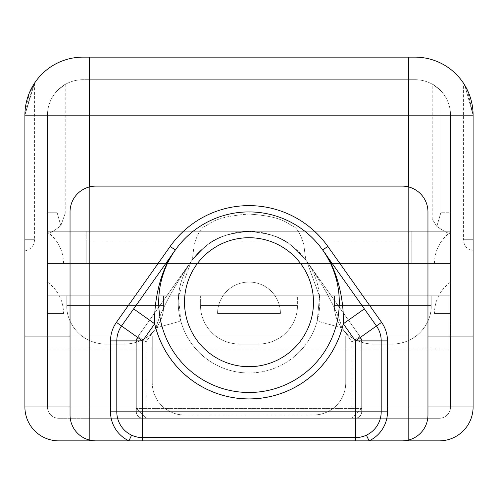 <?xml version="1.0" encoding="UTF-8"?>
<svg xmlns="http://www.w3.org/2000/svg" width="498" height="498" viewBox="0 0 498 498"><rect width="100%" height="100%" fill="white"/><g stroke="black" fill="none" stroke-linecap="round" stroke-linejoin="round"><path stroke-width="0.37" stroke-dasharray="2.49 1.87" d="M464.734 85.17L473.1 115.187L473.094 336.063L345.737 336.063L345.737 382.813A32.245 32.245 0 0 1 334.818 406.997L408.609 406.997L408.609 418.283L89.391 418.283L89.391 406.997L163.182 406.997C169.046 412.095 176.155 414.784 184.509 415.058L313.491 415.058C321.77 414.803 328.879 412.114 334.818 406.997L450.528 406.997A11.286 11.286 90 0 1 439.242 418.283A11.286 11.286 -90 0 0 450.528 406.997A11.286 11.286 0 0 1 439.242 418.283L408.609 418.283L408.609 406.997L408.609 418.283L439.242 418.283A11.286 11.286 0 0 0 450.528 406.997L89.391 406.997L89.391 418.283L89.391 406.997L47.472 406.997A11.286 11.286 -90 0 0 58.758 418.283A11.286 11.286 90 0 1 47.472 406.997A11.286 11.286 0 0 0 58.758 418.283L89.391 418.283L58.758 418.283A11.286 11.286 0 0 1 47.472 406.997L89.391 406.997L89.391 440.039L89.391 406.997L89.391 418.283L439.242 418.283L58.758 418.283L408.609 418.283L408.609 406.997L473.1 406.997A33.858 33.858 0 0 1 439.242 440.855A33.858 33.858 0 0 0 473.1 406.997L473.1 336.063L49.084 336.063L49.084 348.961L89.391 348.961L89.391 336.063L49.084 336.063L49.084 295.756L448.916 295.756L448.916 348.961L448.916 295.756L448.916 336.063L49.084 336.063L49.084 348.961L49.084 295.756L448.916 295.756L49.084 295.756L49.084 336.063L89.391 336.063L70.044 336.063L89.391 336.063L89.391 186.943L89.391 336.063L24.9 336.063L47.472 336.063L24.919 336.063L47.472 336.063L47.472 406.997L47.472 115.187L47.472 336.063L47.472 115.187L47.472 231.265L89.391 231.265L89.391 115.187L408.609 115.187L408.609 231.265L89.391 231.265L89.391 115.187L89.391 336.063L408.609 336.063L408.609 115.187L47.472 115.187L89.391 115.187L89.391 336.063L47.472 336.063L47.472 231.265L89.391 231.265L89.391 79.717L415.058 79.717L82.942 79.717L408.609 79.717L408.609 115.187L450.528 115.187L450.528 406.997L450.528 115.187L450.528 336.063L408.609 336.063L408.609 115.187L408.609 231.265L450.528 231.265L450.528 115.187L89.391 115.187L408.609 115.187L408.609 79.717L89.391 79.717L89.391 115.187L408.609 115.187L408.609 231.265L89.391 231.265L89.391 115.187L24.9 115.187L24.9 239.712C24.9 254.061 24.9 254.061 24.9 239.712L24.9 406.997L89.391 406.997L89.391 348.961L408.609 348.961L408.609 406.997L473.1 406.997L473.1 239.712C473.1 254.061 473.1 254.061 473.1 239.712L473.1 115.187L408.609 115.187L408.609 231.265L450.528 231.265L450.528 336.063L473.1 336.063L408.609 336.063L408.609 186.943L408.609 336.063L450.528 336.063L47.472 336.063L408.609 336.063L408.609 406.997L89.391 406.997L89.391 336.063L24.9 336.063L47.472 336.063L47.472 406.997L163.182 406.997A32.245 32.245 0 0 1 152.264 382.813L152.264 336.063L427.956 336.063L408.609 336.063L408.609 406.997L408.609 336.063L408.609 406.997L450.528 406.997L450.528 336.063L408.609 336.063L450.528 336.063L408.609 336.063L450.528 336.063L450.528 406.997L89.391 406.997L89.391 336.063L47.472 336.063L89.391 336.063L89.391 406.997L89.391 336.063L89.391 406.997L47.472 406.997L47.472 336.063L408.609 336.063L345.737 336.063L345.737 382.813A32.245 32.245 0 0 1 334.818 406.997A32.245 32.245 0 0 0 345.737 382.813L345.737 336.063L47.472 336.063L89.391 336.063L89.391 406.997L163.182 406.997A32.245 32.245 0 0 1 152.264 382.813L152.264 336.063L152.264 382.813L152.264 336.063L89.391 336.063L89.391 406.997L163.182 406.997C169.239 412.238 176.348 414.927 184.509 415.058C176.155 414.784 169.046 412.095 163.182 406.997A32.245 32.245 0 0 1 152.264 382.813A32.245 32.245 0 0 0 163.182 406.997C169.239 412.238 176.348 414.927 184.509 415.058L313.491 415.058C321.633 414.934 328.742 412.244 334.818 406.997C328.879 412.114 321.77 414.803 313.491 415.058C321.633 414.934 328.742 412.244 334.818 406.997L408.609 406.997L408.609 336.063L345.737 336.063L408.609 336.063L345.737 336.063L345.737 382.813A32.245 32.245 0 0 1 334.818 406.997L408.609 406.997L408.609 440.039L408.609 406.997L427.956 406.997L408.609 406.997L408.609 440.855L58.758 440.855L439.242 440.855L408.609 440.855L408.609 406.997L89.391 406.997L89.391 440.855L89.391 406.997L24.9 406.997A33.858 33.858 -90 0 0 58.758 440.855A33.858 33.858 90 0 1 24.9 406.997L24.9 115.187L33.298 85.114M47.472 313.491L47.472 282.061L47.472 313.491L47.472 282.061L47.472 313.491L63.595 313.491L47.472 313.491C68.637 313.491 68.637 313.491 47.472 313.491M450.528 313.491L450.528 282.061L450.528 313.491L450.528 282.061L450.528 313.491L434.405 313.491L450.528 313.491C429.363 313.491 429.363 313.491 450.528 313.491M217.57 313.491A31.43 31.43 0 0 1 249 282.061A31.43 31.43 0 0 1 280.43 313.491L217.57 313.491L280.43 313.491A31.43 31.43 0 0 0 249 282.061A31.43 31.43 0 0 0 217.57 313.491L280.43 313.491L217.57 313.491M34.543 83.154L24.9 115.187A58.042 58.042 0 0 1 82.942 57.146L89.391 57.146L89.391 115.187L89.391 79.717L82.942 79.717A35.47 35.47 0 0 0 47.472 115.187A35.47 35.47 0 0 1 57.146 90.841A35.47 35.47 0 0 0 47.472 115.187A35.47 35.47 0 0 1 82.942 79.717A35.47 35.47 90 0 0 47.472 115.187A35.47 35.47 0 0 1 57.146 90.841C67.541 82.245 67.541 82.245 57.146 90.841L57.146 212.727L47.472 212.727L47.472 115.187L408.609 115.187L408.609 57.146L415.058 57.146A58.042 58.042 -90 0 1 473.1 115.187L464.783 85.245M450.528 115.187A35.47 35.47 0 0 0 440.855 90.841C430.459 82.245 430.459 82.245 440.855 90.841A35.47 35.47 0 0 1 450.528 115.187A35.47 35.47 0 0 0 415.058 79.717A35.47 35.47 -90 0 1 450.528 115.187A35.47 35.47 90 0 0 415.058 79.717L408.609 79.717L408.609 115.187L450.528 115.187L408.609 115.187L408.609 79.717L415.058 79.717A35.47 35.47 0 0 1 450.528 115.187A35.47 35.47 0 0 0 440.855 90.841L440.855 212.727L450.528 212.727L450.528 115.187L450.528 212.727L440.855 212.727L440.855 90.841C430.459 82.245 430.459 82.245 440.855 90.841C430.459 82.245 430.459 82.245 440.855 90.841L440.855 212.727L436.814 226.409C431.224 217.489 431.224 217.489 436.814 226.409C431.224 217.489 431.224 217.489 436.814 226.409L440.855 212.727L440.855 90.841A35.47 35.47 0 0 1 450.528 115.187M89.391 57.146L82.942 57.146A58.042 58.042 0 0 0 24.9 115.187L47.472 115.187A35.47 35.47 -90 0 1 82.942 79.717L89.391 79.717L89.391 115.187L89.391 57.146M415.058 57.146L408.609 57.146L408.609 115.187L473.1 115.187L467.404 90.113L463.426 83.104L463.426 239.712L473.1 239.712L473.1 250.88L473.1 239.712L463.426 239.712L473.1 239.712L473.1 115.187L473.1 239.712L463.426 239.712C463.943 245.881 467.168 249.604 473.1 250.88M464.69 85.09A58.042 58.042 90 0 0 464.092 84.125M464.03 84.031A58.042 58.042 90 0 0 463.65 83.44M60.812 225.706L65.207 213.318L60.812 225.706L57.146 212.727L57.146 90.841C67.541 82.245 67.541 82.245 57.146 90.841C67.541 82.245 67.541 82.245 57.146 90.841L57.146 212.727L60.812 225.706L57.146 212.727L57.146 90.841A35.47 35.47 0 0 0 47.472 115.187L47.472 212.727L57.146 212.727L47.472 212.727L47.472 232.877C48.424 234.272 52.869 231.881 60.812 225.706C52.869 231.881 48.424 234.272 47.472 232.877C48.424 234.272 52.869 231.881 60.812 225.706L65.207 213.318L60.812 225.706C52.869 231.881 48.424 234.272 47.472 232.877L47.472 212.727L57.146 212.727L60.812 225.706M24.9 239.712L24.9 250.88L24.9 239.712L34.574 239.712L24.9 239.712L34.574 239.712L24.9 239.712L24.9 115.187L24.9 239.712M33.939 84.081L34.574 83.104L24.9 115.187L29.314 92.983M440.855 212.727L436.814 226.409C445.455 232.311 450.03 234.471 450.528 232.877L450.528 212.727L440.855 212.727L450.528 212.727L450.528 232.877C450.03 234.471 445.455 232.311 436.814 226.409C431.224 217.489 431.224 217.489 436.814 226.409C445.455 232.311 450.024 234.471 450.528 232.877C450.024 234.471 445.455 232.311 436.814 226.409L440.855 212.727M467.666 90.667L473.1 115.187M411.834 231.265L450.528 231.265L411.834 231.265L411.834 263.51L411.834 231.265L411.834 240.939L86.166 240.939L86.166 231.265L86.166 263.51L86.166 231.265L411.834 231.265L411.834 263.51L86.166 263.51L86.166 231.265L411.834 231.265M47.472 263.51L63.595 263.51L47.472 263.51L47.472 232.08L47.472 263.51L450.528 263.51L434.405 263.51L450.528 263.51L450.528 232.08L450.528 263.51C429.363 263.51 429.363 263.51 450.528 263.51L47.472 263.51C68.637 263.51 68.637 263.51 47.472 263.51L450.528 263.51L450.528 295.756L47.472 295.756L450.528 295.756L431.181 295.756L431.181 305.43L334.451 305.43L334.451 295.756L297.368 295.756L297.368 305.43L200.632 305.43L200.632 295.756L163.549 295.756L163.549 305.43L66.819 305.43L66.819 295.756L47.472 295.756L47.472 263.51L47.472 295.756L450.528 295.756L450.528 263.51L450.528 295.756L450.528 263.51L47.472 263.51L47.472 295.756L47.472 263.51M411.834 263.51L86.166 263.51L86.166 240.939L411.834 240.939L411.834 263.51L86.166 263.51L411.834 263.51M86.166 240.939L411.834 240.939L86.166 240.939M105.514 344.124L124.855 344.124L105.514 344.124C78.211 343.184 65.973 320.17 66.819 305.43L163.549 305.43L163.549 295.756L163.549 305.43L163.549 295.756L66.819 295.756L66.819 305.43L66.819 295.756L66.819 305.43L163.549 305.43C164.396 320.17 152.158 343.184 124.855 344.124L105.514 344.124L124.855 344.124C152.158 343.184 164.396 320.17 163.549 305.43C164.396 320.17 152.158 343.184 124.855 344.124C152.158 343.184 164.396 320.17 163.549 305.43L66.819 305.43C65.973 320.17 78.211 343.184 105.514 344.124C78.211 343.184 65.973 320.17 66.819 305.43C65.973 320.17 78.211 343.184 105.514 344.124M297.368 295.756L200.632 295.756L200.632 305.43L297.368 305.43L297.368 295.756M200.632 295.756L200.632 305.43L200.632 295.756M431.181 295.756L431.181 305.43L431.181 295.756L334.451 295.756L334.451 305.43L431.181 305.43L431.181 295.756M334.451 295.756L334.451 305.43L334.451 295.756M334.451 305.43L431.181 305.43C432.027 320.17 419.789 343.184 392.486 344.124L373.139 344.124C345.842 343.184 333.604 320.17 334.451 305.43C333.604 320.17 345.842 343.184 373.139 344.124C345.842 343.184 333.604 320.17 334.451 305.43C333.604 320.17 345.842 343.184 373.139 344.124L392.486 344.124C419.789 343.184 432.027 320.17 431.181 305.43L334.451 305.43M431.181 305.43C432.027 320.17 419.789 343.184 392.486 344.124C419.789 343.184 432.027 320.17 431.181 305.43M200.632 305.43L297.368 305.43C298.209 320.17 285.97 343.184 258.674 344.124L239.326 344.124C212.03 343.184 199.791 320.17 200.632 305.43C199.791 320.17 212.03 343.184 239.326 344.124L258.674 344.124C285.97 343.184 298.209 320.17 297.368 305.43C298.209 320.17 285.97 343.184 258.674 344.124C285.97 343.184 298.209 320.17 297.368 305.43L200.632 305.43C199.791 320.17 212.03 343.184 239.326 344.124C212.03 343.184 199.791 320.17 200.632 305.43M128.914 440.855L402.16 440.855A25.796 25.796 0 0 0 427.956 415.058A25.796 25.796 0 0 1 402.16 440.855M95.84 440.855A25.796 25.796 0 0 1 70.044 415.058L70.044 211.918A25.796 25.796 0 0 1 95.84 186.121L402.16 186.121A25.796 25.796 0 0 1 427.956 211.918L427.956 415.058L427.956 211.918A25.796 25.796 0 0 0 402.16 186.121L95.84 186.121A25.796 25.796 0 0 0 70.044 211.918L70.044 415.058A25.796 25.796 0 0 0 95.84 440.855L369.086 440.855M175.315 250.033A90.287 90.287 0 0 1 322.685 250.033A90.287 90.287 0 0 1 249 392.486A90.287 90.287 0 0 1 175.315 250.033L121.537 325.991L175.315 250.033A90.287 90.287 0 0 1 322.685 250.033L376.463 325.991A25.796 25.796 0 0 1 381.2 340.9L381.2 411.834L381.2 340.9A25.796 25.796 0 0 0 376.463 325.991L322.685 250.033A90.287 90.287 0 0 1 249 392.486A90.287 90.287 0 0 1 175.315 250.033M116.8 340.9A25.796 25.796 0 0 1 121.537 325.991A25.796 25.796 0 0 0 116.8 340.9L116.8 411.834L116.8 340.9M131.59 435.171A25.796 25.796 0 0 1 116.8 411.834A25.796 25.796 0 0 0 131.59 435.171L134.946 436.472M139.72 437.468L136.707 436.951L139.72 437.468M142.59 437.63L355.41 437.63L142.59 437.63M366.41 435.171A25.796 25.796 0 0 0 381.2 411.834A25.796 25.796 0 0 1 366.41 435.171L363.347 436.379M361.287 436.951L358.267 437.474L361.287 436.951M361.679 340.408L361.697 340.9A6.287 6.287 0 0 0 360.54 337.264L360.54 337.264A6.287 6.287 0 0 1 361.399 338.989A6.287 6.287 0 0 1 361.411 339.038A6.287 6.287 0 0 1 361.697 340.9L361.697 341.977L359.917 336.387L361.697 341.977L352.024 341.977L359.917 336.387L360.54 337.264L306.768 261.307C325.742 289.145 337.513 311.356 342.082 327.933L317.22 321.061A70.778 70.778 0 0 1 249 372.983A70.778 70.778 0 0 0 319.778 302.205A70.778 70.778 0 0 0 249 231.427C283.792 234.975 288.398 241.574 306.22 260.547C288.398 241.574 283.792 234.975 249 231.427A70.778 70.778 0 0 0 178.222 302.205A70.778 70.778 0 0 0 249 372.983A70.778 70.778 0 0 1 180.78 321.061L178.465 296.341L191.232 261.307L137.46 337.264A6.287 6.287 0 0 0 136.303 340.9L136.303 411.834A6.287 6.287 0 0 0 142.59 418.121L355.41 418.121A6.287 6.287 0 0 0 361.697 411.834L361.697 340.9A6.287 6.287 0 0 0 360.54 337.264L306.768 261.307L319.535 296.341L317.22 321.061L319.535 296.341L306.768 261.307L360.54 337.264A6.287 6.287 0 0 1 361.697 340.9L361.697 411.834A6.287 6.287 0 0 1 355.41 418.121L142.59 418.121A6.287 6.287 0 0 1 136.303 411.834L136.303 340.9A6.287 6.287 0 0 1 137.46 337.264L191.232 261.307C172.258 289.145 160.487 311.356 155.918 327.933A96.575 96.575 0 0 0 342.082 327.933L352.024 341.977L352.024 408.447L145.976 408.447L145.976 341.977L155.918 327.933L145.976 341.977L145.976 408.447L352.024 408.447L352.024 341.977L342.082 327.933C337.513 311.356 325.742 289.145 306.768 261.307L359.917 336.387L352.024 341.977L361.697 341.977L361.697 408.447L352.024 408.447L352.024 418.121L145.976 418.121L145.976 408.447L136.303 408.447L136.303 341.977L145.976 341.977L138.083 336.387L191.232 261.307L178.465 296.341L180.78 321.061L155.918 327.933A96.575 96.575 0 0 0 342.082 327.933L317.22 321.061A70.778 70.778 0 0 1 178.222 302.205A70.778 70.778 0 0 1 249 231.427L249 214.053C282.858 216.493 285.97 222.98 293.079 226.173C297.001 227.953 300.611 234.16 303.905 244.779C304.782 253.445 305.554 258.699 306.22 260.547C305.554 258.699 304.782 253.445 303.905 244.779C300.611 234.16 297.001 227.953 293.079 226.173C285.97 222.98 282.858 216.493 249 214.053L249 231.427C213.941 234.913 208.905 242.221 191.78 260.547C208.905 242.221 213.941 234.913 249 231.427L249 237.714A64.491 64.491 0 0 1 313.491 302.205A64.491 64.491 0 0 1 249 366.69A64.491 64.491 0 0 1 184.509 302.205A64.491 64.491 0 0 1 249 237.714A64.491 64.491 0 0 0 184.509 302.205A64.491 64.491 0 0 0 249 366.69L249 372.983L249 366.69A64.491 64.491 0 0 0 313.491 302.205A64.491 64.491 0 0 0 249 237.714L249 231.427A70.778 70.778 0 0 1 319.778 302.205A70.778 70.778 0 0 1 180.78 321.061L155.918 327.933C160.487 311.356 172.258 289.145 191.232 261.307L137.46 337.264L138.083 336.387L145.976 341.977L136.303 341.977L138.083 336.387L136.303 341.977L136.303 340.9A6.287 6.287 0 0 1 137.46 337.264A6.287 6.287 0 0 0 136.303 340.9L136.377 339.935M191.78 260.547C192.427 258.804 193.212 253.488 194.127 244.611C197.532 233.942 201.049 227.866 204.666 226.366C211.171 223.502 213.835 216.742 249 214.053C213.835 216.742 211.171 223.502 204.666 226.366C201.049 227.866 197.532 233.942 194.127 244.611C193.212 253.488 192.427 258.804 191.78 260.547M352.024 408.447L361.697 408.447L352.024 418.121L352.024 408.447M361.697 340.9L361.697 411.834A6.287 6.287 0 0 1 355.41 418.121L352.024 418.121L361.697 408.447L361.697 411.834A6.287 6.287 0 0 1 355.41 418.121L142.59 418.121A6.287 6.287 0 0 1 136.303 411.834L136.303 408.447L145.976 408.447L145.976 418.121L136.303 408.447L145.976 418.121L142.59 418.121A6.287 6.287 0 0 1 136.303 411.834L136.303 340.9M448.916 295.756L49.084 295.756L49.084 348.961L448.916 348.961L448.916 295.756M86.166 231.265L47.472 231.265L86.166 231.265M239.326 344.124L258.674 344.124L239.326 344.124M373.139 344.124L392.486 344.124L373.139 344.124M408.609 406.997L408.609 336.063L448.916 336.063L408.609 336.063L408.609 348.961L448.916 348.961L448.916 336.063L408.609 336.063L408.609 406.997M65.207 213.318L65.207 84.467M24.9 250.88C30.832 249.604 34.057 245.881 34.574 239.712L34.574 83.104M432.793 219.537L432.793 84.467M47.472 282.061C57.893 289.948 63.265 300.425 63.595 313.491M63.595 263.51C63.265 250.444 57.893 239.968 47.472 232.08M450.528 282.061C440.108 289.948 434.735 300.425 434.405 313.491M434.405 263.51C434.735 250.444 440.108 239.968 450.528 232.08M140.112 437.512L138.705 437.337M355.41 437.63L359.737 437.263M361.573 413.06L361.697 411.834M361.218 414.243L361.492 413.427M356.63 418.003L355.41 418.121M141.37 418.003L142.59 418.121M140.187 417.641L141.002 417.915M136.427 413.06L136.303 411.834M360.54 337.264L361.038 338.092M361.623 339.935L361.666 340.29M136.969 338.092L137.131 337.775M137.193 337.675L137.46 337.264"/><path stroke-width="0.75" d="M463.457 83.147A58.042 58.042 90 0 0 415.058 57.146L82.942 57.146A58.042 58.042 90 0 0 24.9 115.187L89.391 115.187L89.391 186.943L89.391 57.146L408.609 57.146L408.609 115.187L24.9 115.187A58.042 58.042 -90 0 1 82.942 57.146L89.391 57.146L89.391 115.187L473.1 115.187L473.1 406.997L427.956 406.997L473.1 406.997A33.858 33.858 90 0 1 439.242 440.855L408.609 440.855L439.242 440.855A33.858 33.858 -90 0 0 473.1 406.997L473.1 115.187A58.042 58.042 0 0 0 415.058 57.146A58.042 58.042 0 0 1 473.1 115.187A58.042 58.042 90 0 0 464.858 85.376M24.9 336.063L24.9 115.187L24.9 336.063L70.044 336.063L24.9 336.063L24.9 406.997L24.9 336.063M473.1 115.187L408.609 115.187L408.609 186.943L408.609 57.146L415.058 57.146M33.298 85.114L34.543 83.154M29.314 92.983L33.939 84.081M463.47 83.166L467.666 90.667M58.758 440.855L128.914 440.855L89.391 440.855L89.391 440.039L89.391 440.855L58.758 440.855A33.858 33.858 0 0 1 24.9 406.997A33.858 33.858 0 0 0 58.758 440.855M369.086 440.855L355.41 440.855L355.41 437.63L139.72 437.468L142.59 437.63L142.59 440.855L355.41 440.855L355.41 437.63L142.59 437.63L142.59 411.834L116.8 411.834A25.796 25.796 0 0 0 142.59 437.63A25.796 25.796 0 0 1 116.8 411.834L110.512 411.834L116.8 411.834L116.8 340.9L142.59 340.9L121.537 325.991A25.796 25.796 0 0 0 116.8 340.9A25.796 25.796 0 0 1 121.537 325.991L116.408 322.362L121.537 325.991L175.315 250.033C160.748 268.503 153.739 300.512 154.704 323.787A96.737 96.737 0 0 0 343.296 323.787C344.261 300.512 337.252 268.503 322.685 250.033L327.821 246.404L322.685 250.033L376.463 325.991L355.41 340.9L343.296 323.787A96.737 96.737 0 0 1 154.704 323.787L142.59 340.9L142.59 411.834L355.41 411.834L355.41 340.9L381.2 340.9A25.796 25.796 0 0 0 376.463 325.991A25.796 25.796 0 0 1 381.2 340.9L387.488 340.9L381.2 340.9L381.2 411.834L387.488 411.834A32.084 32.084 0 0 1 369.086 440.855L366.41 435.171L369.086 440.855L128.914 440.855A32.084 32.084 0 0 1 110.512 411.834L110.512 340.9A32.084 32.084 0 0 1 116.408 322.362L170.179 246.404A96.575 96.575 0 0 1 327.821 246.404L381.593 322.362A32.084 32.084 0 0 1 387.488 340.9L387.488 411.834A32.084 32.084 0 0 1 369.086 440.855L402.16 440.855A25.796 25.796 0 0 0 427.956 415.058L427.956 211.918A25.796 25.796 0 0 0 402.16 186.121L95.84 186.121A25.796 25.796 0 0 0 70.044 211.918L70.044 415.058A25.796 25.796 0 0 0 95.84 440.855L128.914 440.855L95.84 440.855A25.796 25.796 0 0 1 70.044 415.058L70.044 211.918A25.796 25.796 0 0 1 95.84 186.121L402.16 186.121A25.796 25.796 0 0 1 427.956 211.918L427.956 415.058A25.796 25.796 0 0 1 402.16 440.855L369.086 440.855L402.16 440.855M70.044 406.997L24.9 406.997L70.044 406.997M427.956 336.063L473.1 336.063L427.956 336.063M408.609 440.039L408.609 440.855L408.609 440.039M249 211.918A90.287 90.287 0 0 0 158.713 302.205A90.287 90.287 0 0 0 249 392.486A90.287 90.287 0 0 0 339.287 302.205A90.287 90.287 0 0 0 249 211.918A90.287 90.287 0 0 1 339.287 302.205A90.287 90.287 0 0 1 249 392.486L249 366.69A64.491 64.491 0 0 0 313.491 302.205A64.491 64.491 0 0 0 249 237.714L249 211.918L249 237.714A64.491 64.491 0 0 0 184.509 302.205A64.491 64.491 0 0 0 249 366.69L249 392.486A90.287 90.287 0 0 1 158.713 302.205A90.287 90.287 0 0 1 249 211.918M136.707 436.951L133.968 436.148L136.707 436.951M364.038 436.142L361.287 436.951L364.038 436.142M128.914 440.855L131.59 435.171L128.914 440.855L142.59 440.855L142.59 340.9L154.704 323.787L133.651 308.885L154.704 323.787C153.739 300.512 160.748 268.503 175.315 250.033L170.179 246.404L175.315 250.033L121.537 325.991L142.59 340.9L110.512 340.9L116.8 340.9L116.8 411.834L355.41 411.834L355.41 437.63L355.41 411.834L381.2 411.834L381.2 340.9L355.41 340.9L381.593 322.362A32.084 32.084 0 0 1 387.488 340.9L387.488 411.834L381.2 411.834A25.796 25.796 0 0 1 355.41 437.63A25.796 25.796 0 0 0 381.2 411.834L355.41 411.834L355.41 340.9L343.296 323.787L364.349 308.885L322.685 250.033C337.252 268.503 344.261 300.512 343.296 323.787L364.349 308.885L376.463 325.991L381.593 322.362L327.821 246.404A96.575 96.575 0 0 0 170.179 246.404L116.408 322.362A32.084 32.084 0 0 0 110.512 340.9L110.512 411.834A32.084 32.084 0 0 0 128.914 440.855L95.84 440.855M249 366.69A64.491 64.491 0 0 0 313.491 302.205A64.491 64.491 0 0 0 249 237.714A64.491 64.491 0 0 0 184.509 302.205A64.491 64.491 0 0 0 249 366.69M142.59 437.63L140.112 437.512"/></g></svg>
